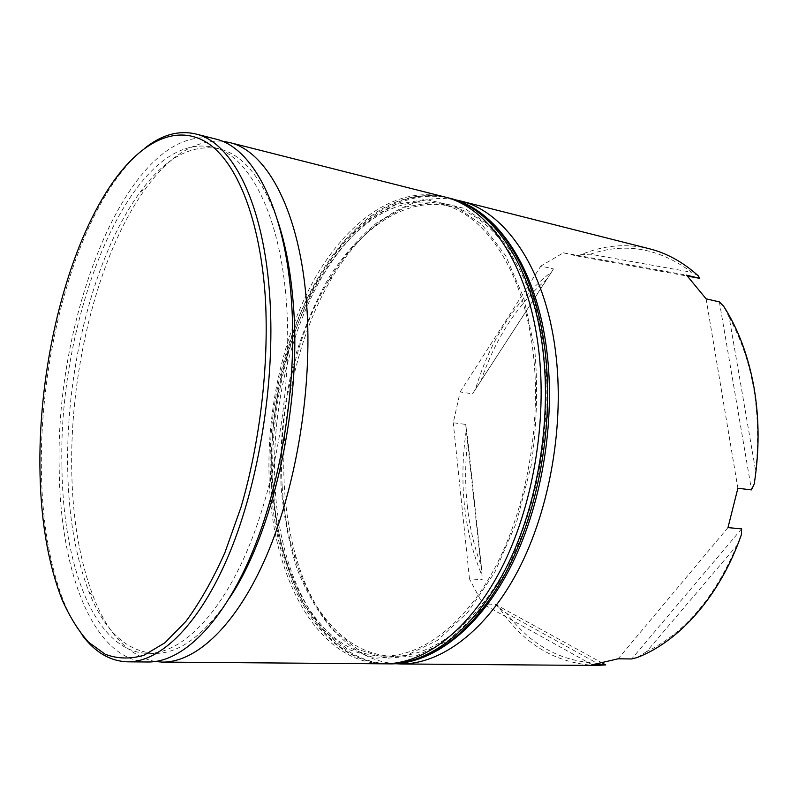 <?xml version="1.0" encoding="UTF-8"?>
<svg xmlns="http://www.w3.org/2000/svg" width="798" height="798" viewBox="0 0 798 798"><rect width="100%" height="100%" fill="white"/><g stroke="black" fill="none" stroke-linecap="round" stroke-linejoin="round"><path stroke-width="0.6" stroke-dasharray="3.99 2.99" d="M277.894 221.415C262.781 178.792 243.171 154.563 219.031 148.757C191.151 143.76 164.837 158.243 140.089 192.218C94.124 254.871 66.144 367.25 67.65 466.451C68.299 514.61 75.341 556.266 88.797 591.428C104.149 630.55 125.944 651.218 154.184 653.432C179.001 653.911 204.108 635.437 229.495 598.011M155.241 661.532C128.827 655.986 108.309 634.649 93.675 597.512C79.73 561.253 72.409 518.421 71.71 469.024C70.084 367.26 98.782 252.198 146.353 187.56C169.894 155.331 195.151 139.869 222.103 141.176M282.193 486.441C283.699 510.53 287.579 533.234 293.824 554.55C310.811 612.814 347.479 655.657 393.623 656.235C432.287 656.784 476.236 624.884 507.269 565.473C538.171 506.092 552.535 422.731 543.548 352.457C533.543 271.34 494.451 216.268 451.409 206.582C406.611 195.47 360.307 227.649 329.135 279.729C294.971 336.317 277.644 414.86 282.193 486.441M395.529 663.746C349.584 660.355 313.534 616.774 296.507 558.62C290.063 536.695 286.063 513.363 284.497 488.645C279.809 415.169 297.574 334.681 332.766 276.467C363.938 224.507 409.833 191.46 455.149 199.789M82.304 635.318C75.231 625.951 69.037 614.709 63.74 601.592C49.177 564.016 41.705 518.89 41.336 466.222C40.379 360.756 70.194 240.996 118.423 176.039C126.862 164.697 135.69 155.381 144.907 148.099M465.653 424.406L466.431 429.274C462.531 454.76 461.862 480.077 464.436 505.234C467.059 530.391 472.945 553.902 482.072 575.737L465.653 424.406L453.264 422.741L460.137 391.948L472.516 393.823L553.473 268.936L540.854 266.053L563.378 252.796L576.076 255.819L687.567 276.138M602.61 663.198L495.488 604.405L482.65 603.886L469.483 578.939L482.211 579.617M495.488 604.405L499.339 607.916C523.697 644.275 555.857 663.467 595.827 665.472M272.776 485.563C277.505 575.647 320.138 655.178 383.289 656.116C421.743 656.664 465.523 624.585 496.496 564.814C527.348 505.064 541.762 421.184 532.904 350.531C523.039 268.966 484.187 213.704 441.374 204.079C344.487 181.735 261.485 347.788 272.776 485.563M444.127 196.827C395.808 185.385 346.492 221.984 314.063 279.869C281.704 338.362 265.485 415.778 269.515 487.259C274.322 580.365 318.392 663.048 384.117 663.826M61.935 465.922C62.563 564.505 94.463 652.285 147.69 653.353C180.079 653.881 218.762 617.672 247.699 549.473C276.527 481.324 292.048 385.414 286.662 306.013C280.786 214.263 248.836 154.932 212.727 147.181C131.012 129.755 57.795 315.679 61.935 465.922M215.32 138.942C130.423 120.827 55.042 313.045 59.202 467.867C59.78 569.712 92.698 661.013 148.109 661.991M467.189 504.885C464.955 483.299 465.154 461.523 467.788 439.538L481.314 566.141C474.162 546.899 469.453 526.481 467.189 504.885M466.431 429.274L467.788 439.538M736.923 545.433C714.679 597.692 684.564 633.103 646.57 651.687L736.923 545.433L741.382 534.68M729.153 317.275C752.883 360.566 761.731 411.888 755.706 471.229L729.153 317.275L723.696 306.312M590.36 254.203C625.343 242.143 659.148 248.178 691.766 272.288L590.36 254.203L581.173 254.652L576.076 255.819M480.945 381.045C495.249 338.721 517.274 304.736 547.039 279.091L472.516 393.823M637.233 657.522L646.57 651.687M754.2 484.067L755.706 471.229M649.373 248.757C626.141 243.25 603.408 245.215 581.173 254.652M698.21 275.759L691.766 272.288M553.473 268.936L551.787 271.659C516.007 299.839 490.531 339.14 475.359 389.564M551.787 271.659L547.039 279.091M481.314 566.141L482.072 575.737M597.014 663.188C560.525 661.512 530.461 644.924 506.84 613.453L597.014 663.188L603.537 665.253M499.339 607.916L506.84 613.453M741.611 528.884L631.657 658.958M727.976 527.608L618.151 658.799M719.377 301.903L751.487 489.872M706.11 298.831L737.881 488.266M563.378 252.796L686.579 275.16M460.137 391.948L540.854 266.053M469.483 578.939L453.264 422.741M592.306 664.794L482.65 603.886M545.393 351.509L548.036 408.506C545.493 448.137 538.58 486.421 527.308 523.368L505.583 572.904L478.501 612.645L448.177 640.525L416.736 655.687L386.092 658.31L357.793 649.343L333.025 630.25C318.482 613.143 306.462 592.575 296.946 568.545C288.956 543.079 283.679 515.907 281.096 487.009C279.18 442.441 284.048 398.431 295.689 354.98C304.537 327.03 315.639 301.175 328.985 277.425C343.499 255.29 359.679 236.886 377.554 222.203L405.823 206.931L435.349 201.914L464.715 208.408L492.256 227.151L516.097 258.123L534.361 300.297L545.393 351.509M450.162 198.353C401.683 186.862 352.217 223.29 319.709 280.976C287.27 339.27 271.051 416.476 275.16 487.778C280.068 580.645 324.397 663.098 390.342 663.876M271.689 486.132L276.926 528.735C282.911 555.857 291.529 580.395 302.791 602.36L323.07 630.001L347.669 649.193L375.798 658.2L406.282 655.557L437.583 640.305L467.798 612.256L494.81 572.276L516.515 522.441L531.079 465.962C536.864 426.252 538.091 387.459 534.74 349.584L523.817 298.103L505.693 255.739L481.992 224.657L454.621 205.894L425.404 199.44L396.037 204.547L367.908 219.969L342.133 244.168C326.372 264.048 312.607 286.831 300.826 312.517C279.16 365.594 268.886 427.369 271.689 486.132M388.277 663.856C322.392 663.088 278.153 580.555 273.285 487.608C269.195 416.247 285.415 338.97 317.833 280.607C350.312 222.851 399.728 186.373 448.157 197.844M88.797 591.428L93.675 597.512M293.824 554.55L296.507 558.62M62.015 599.488L63.74 601.592M393.623 656.235L383.289 656.116M154.184 653.432L147.69 653.353M219.031 148.757L212.727 147.181M451.409 206.582L441.374 204.079M116.219 177.645L118.423 176.039M329.135 279.729L332.766 276.467M140.089 192.218L146.353 187.56M446.112 197.355C343.559 176.468 259.849 346.252 271.16 486.92C276.008 578.969 319.589 661.223 386.172 663.816"/><path stroke-width="1.2" d="M229.495 598.011C272.517 534.311 301.365 407.898 293.544 307.26C291.19 274.332 285.973 245.714 277.894 221.415M222.103 141.176L229.156 142.433C266.751 150.692 300.238 211.37 306.711 305.275C312.626 386.781 296.686 485.334 266.712 555.328C236.617 625.383 196.248 662.52 162.373 662.101L155.241 661.532M455.149 199.789L460.137 200.877C504.506 211.061 544.914 267.51 555.428 350.781C564.894 423.13 550.141 509.054 518.191 570.271C486.112 631.507 440.636 664.375 400.626 663.956L395.529 663.746M39.9 465.354C40.259 517.583 47.621 562.301 62.015 599.488C69.576 616.615 78.413 630.849 88.528 642.2L105.246 654.26C117.386 658.879 130.293 659.208 143.959 655.248L164.917 642.799L185.984 621.283C199.849 602.55 212.857 579.587 224.986 552.386L241.066 507.039C260.068 441.783 268.956 365.703 265.435 299.22C260.338 218.871 236.697 161.715 207.221 142.782C177.545 124.109 143.999 140.468 116.219 177.645C68.548 241.924 38.982 360.766 39.9 465.354M144.907 148.099C161.645 134.832 178.523 130.114 195.52 133.924C231.919 141.844 264.138 203.081 269.894 298.542C275.19 381.384 259.091 481.822 229.535 553.114C199.869 624.485 160.468 662.25 127.69 661.831C110.274 661.223 95.142 652.385 82.304 635.318M400.626 663.956L595.827 665.472L605.732 664.904L592.306 664.794L618.151 658.799L631.657 658.958L637.233 657.522C679.457 641.313 720.155 595.787 741.382 534.68L741.611 528.884L727.976 527.608L737.881 488.266L751.487 489.872L754.2 484.067C759.457 450.84 759.367 418.511 753.93 387.09C748.265 355.848 738.19 328.926 723.696 306.312L719.377 301.903L706.11 298.831L686.579 275.16L699.766 278.362L698.21 275.759C683.028 262.113 666.749 253.116 649.373 248.757L460.137 200.877M162.373 662.101L384.117 663.826C423.778 664.245 468.985 631.078 500.984 569.243C532.845 507.438 547.687 420.646 538.421 347.669C528.146 263.659 488.107 206.901 444.127 196.827L229.156 142.433M127.69 661.831L148.109 661.991C181.545 662.41 221.515 625.014 251.44 554.42C281.245 483.897 297.255 384.566 291.579 302.512C285.405 207.969 252.427 147.061 215.32 138.942L195.52 133.924M687.567 276.138L699.766 278.362M605.732 664.904L602.61 663.198M450.162 198.353C495.508 208.807 536.226 266.013 546.67 349.714C556.056 422.302 541.234 508.316 509.184 569.682C477.005 631.058 431.129 664.275 390.342 663.876C430.132 664.295 475.448 631.238 507.468 569.632C539.368 508.047 554.171 421.583 544.835 348.836C534.47 265.116 494.291 208.468 450.162 198.353L448.157 197.844C492.236 207.949 532.366 264.627 542.7 348.447C552.016 421.274 537.194 507.837 505.314 569.503C473.304 631.188 428.017 664.275 388.277 663.856L386.172 663.816M390.342 663.876L388.277 663.856M446.112 197.355L448.157 197.844"/></g></svg>
